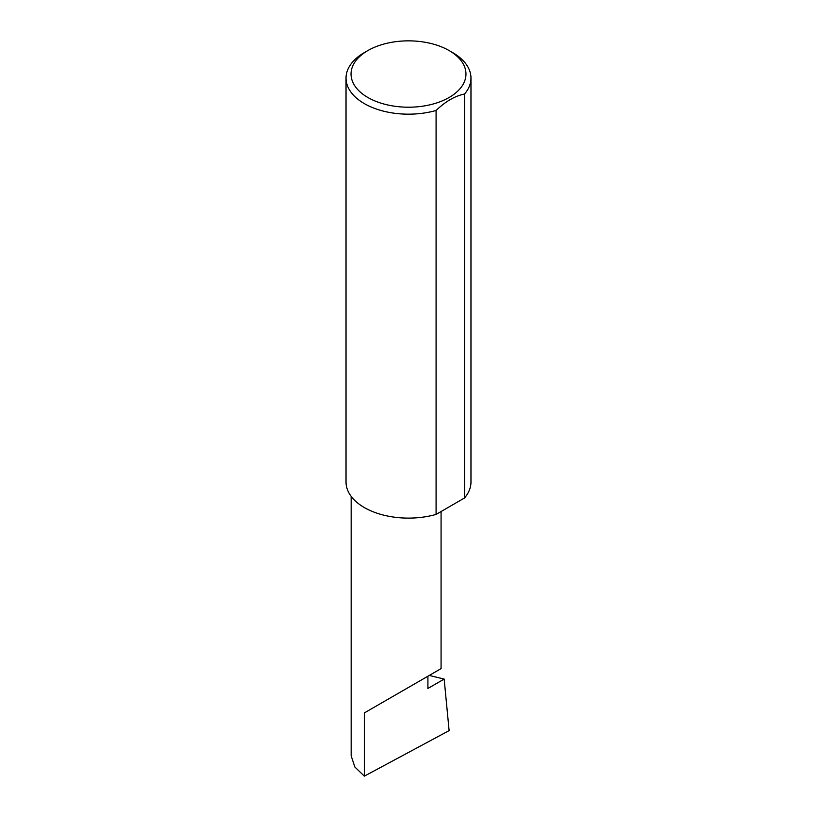<?xml version="1.0" encoding="UTF-8"?>
<svg xmlns="http://www.w3.org/2000/svg" width="817" height="817" viewBox="0 0 817 817"><rect width="100%" height="100%" fill="white"/><g stroke="black" fill="none" stroke-linecap="round" stroke-linejoin="round"><path stroke-width="1.23" d="M429.272 675.434L444.162 679.08L427.914 688.455L427.914 676.221L441.078 668.612L441.078 511.524M427.914 676.221C438.484 670.114 451.004 662.883 427.914 676.221L364.331 712.924L427.914 676.221M367.864 97.489A57.466 33.18 0 0 0 449.136 97.489A57.466 33.18 0 0 0 449.136 50.572L452.669 52.605A62.47 36.06 180 0 1 470.97 78.105A62.47 36.06 180 0 1 464.546 94.037C455.018 95.936 445.531 101.42 436.084 110.469A62.47 36.06 180 0 1 364.331 103.606A62.47 36.06 180 0 1 346.03 78.105A62.47 36.06 180 0 1 364.331 52.605L367.864 50.572A57.466 33.18 0 0 0 367.864 97.489M436.084 110.469L436.084 514.414A62.47 36.06 180 0 1 364.331 507.551A62.47 36.06 180 0 1 346.03 482.05L346.03 78.105M444.162 679.08L449.115 730.623L364.331 776.15L354.864 767.01L351.167 755.899L351.167 496.358M364.331 776.15L364.331 712.924M464.546 94.037L464.546 497.972A62.47 36.06 180 0 0 470.97 482.05L470.97 78.105M436.084 514.414L464.546 497.972M452.669 52.605L449.136 50.572A57.466 33.18 0 0 0 367.864 50.572"/></g></svg>
